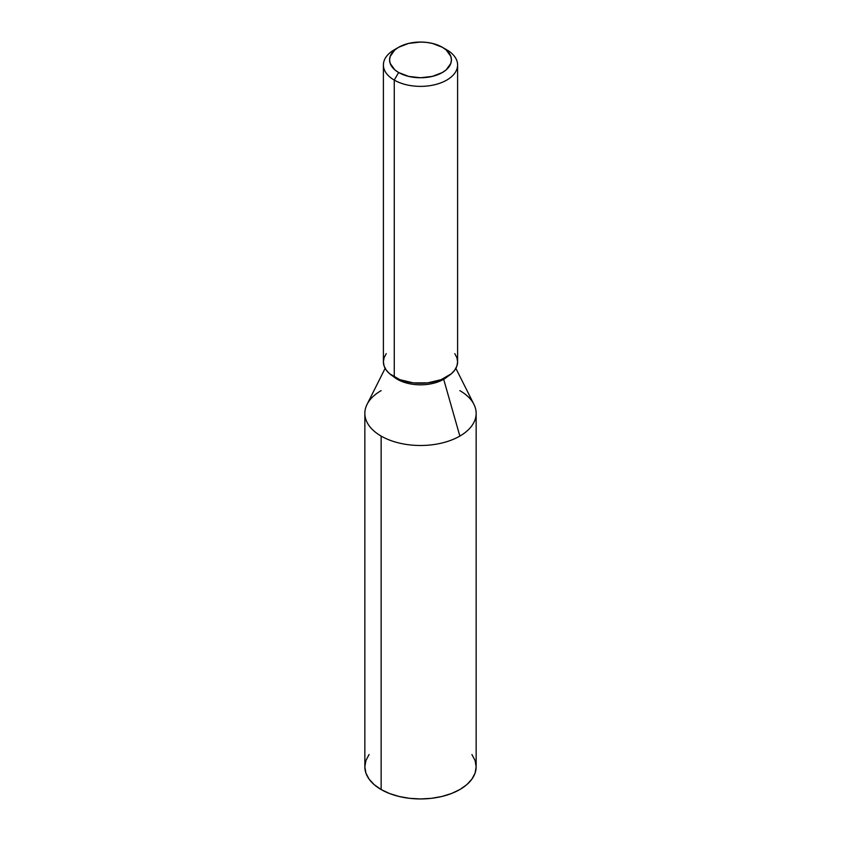 <?xml version="1.0" encoding="UTF-8"?>
<svg xmlns="http://www.w3.org/2000/svg" width="841" height="841" viewBox="0 0 841 841"><rect width="100%" height="100%" fill="white"/><g stroke="black" fill="none" stroke-linecap="round" stroke-linejoin="round"><path stroke-width="1.26" d="M398.634 47.275L394.261 49.808A37.109 21.424 0 0 0 394.261 80.095A37.109 21.424 180 0 1 383.391 64.946L383.391 361.851A37.109 21.424 0 0 0 394.261 376.999L394.261 80.095L398.634 72.526A30.917 17.85 180 0 1 398.634 47.275A30.917 17.85 180 0 1 442.366 47.275L432.337 43.406L426.534 42.397L420.5 42.05L408.663 43.406L398.634 47.275L394.786 49.987L390.171 56.421L389.583 59.9L390.171 63.38L394.786 69.824L398.634 72.526L408.663 76.394L420.5 77.75L432.337 76.394L442.366 72.526L446.214 69.824L450.829 63.38L451.417 59.9L450.829 56.421L446.214 49.987L442.366 47.275L446.739 49.808L442.366 47.275A30.917 17.85 180 0 1 442.366 72.526A30.917 17.85 180 0 1 398.634 72.526L394.261 80.095A37.109 21.424 0 0 0 446.739 80.095A37.109 21.424 0 0 0 446.739 49.808L446.739 49.808A37.109 21.424 180 0 1 457.609 64.946A37.109 21.424 180 0 1 434.702 84.741A37.109 21.424 180 0 1 394.261 80.095L394.261 376.999A37.109 21.424 0 0 0 434.702 381.646A37.109 21.424 0 0 0 457.609 361.851L456.894 366.035L454.781 370.051L451.354 373.761L441.115 379.669L427.743 382.865L413.257 382.865L399.885 379.669L389.646 373.761L386.219 370.051L384.106 366.035L383.391 361.851L384.106 357.677L386.219 353.662M459.859 390.634A55.653 32.137 180 0 1 476.153 413.362A55.653 32.137 180 0 1 459.859 436.08L443.68 379.28A32.778 18.922 180 0 1 393.189 376.358A32.778 18.922 0 0 0 443.68 379.28L443.68 378.587L443.68 379.28A32.778 18.922 0 0 0 447.811 376.358A32.778 18.922 180 0 1 443.68 379.28L459.859 436.08A55.653 32.137 180 0 1 381.141 436.08A55.653 32.137 0 0 0 459.859 436.08A55.653 32.137 0 0 0 473.956 404.416L455.854 368.347M385.146 368.347L367.044 404.416A55.653 32.137 0 0 0 381.141 436.08L381.141 789.541A55.653 32.137 0 0 0 441.798 796.501A55.653 32.137 0 0 0 476.153 766.813L475.091 760.548L471.917 754.524M369.083 754.524L365.909 760.548L364.847 766.813A55.653 32.137 0 0 0 381.141 789.541L381.141 436.08A55.653 32.137 180 0 1 364.847 413.362A55.653 32.137 180 0 1 381.141 390.634M364.847 413.362L364.847 766.813L365.909 773.089L369.083 779.113L374.224 784.674L381.141 789.541L389.583 793.536L399.202 796.501L409.641 798.33L420.5 798.95L431.359 798.33L441.798 796.501L451.417 793.536L459.859 789.541L466.776 784.674L471.917 779.113L475.091 773.089L476.153 766.813L476.153 413.362M454.781 353.662L456.894 357.677L457.609 361.851L457.609 64.946M383.391 64.946A37.109 21.424 180 0 1 396.647 48.547M446.739 49.808L442.366 47.275"/></g></svg>

